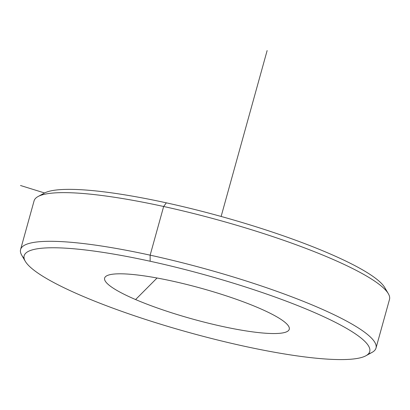 <?xml version="1.0" encoding="UTF-8"?>
<svg xmlns="http://www.w3.org/2000/svg" width="410" height="410" viewBox="0 0 410 410"><rect width="100%" height="100%" fill="white"/><g stroke="black" fill="none" stroke-linecap="round" stroke-linejoin="round"><path stroke-width="0.61" d="M258.29 307.792A95.796 15.975 15.5 0 1 288.645 326.304A95.796 15.975 15.5 0 1 239.963 329.906A95.796 15.975 15.5 0 1 135.597 299.556L157.066 278.006L135.597 299.556A95.796 15.975 15.5 0 1 106.682 275.838A95.796 15.975 15.5 0 1 258.29 307.792A95.796 15.975 -164.5 0 0 127.833 274.09A95.796 15.975 -164.5 0 0 135.597 299.556A95.796 15.975 -164.5 0 0 266.049 333.263A95.796 15.975 -164.5 0 0 258.29 307.792M243.745 346.107A179.293 29.899 15.5 0 1 30.437 267.264A179.293 29.899 15.5 0 1 150.142 261.242A179.293 29.899 15.5 0 1 363.45 340.085A179.293 29.899 15.5 0 1 243.745 346.107A179.293 29.899 -164.5 0 0 365.874 355.772A179.293 29.899 -164.5 0 0 150.142 261.242A179.293 29.899 -164.5 0 0 25.307 261.324A179.293 29.899 -164.5 0 0 243.745 346.107M25.307 261.324L21.75 255.245A184.418 30.755 15.5 0 1 150.152 255.163L150.142 261.242L150.152 255.163A184.418 30.755 15.5 0 1 372.049 352.395L365.874 355.772M20.582 249.526L34.081 200.854A184.418 30.755 15.5 0 1 163.651 206.491L150.152 255.163A184.418 30.755 -164.5 0 0 20.582 249.526A184.418 30.755 -164.5 0 0 24.128 258.454M368.364 353.917A184.418 30.755 -164.5 0 0 376.001 348.09A184.418 30.755 -164.5 0 0 150.152 255.163L163.651 206.491A184.418 30.755 15.5 0 1 389.5 299.418L376.001 348.09M163.651 206.491A184.418 30.755 -164.5 0 0 38.033 196.549L44.208 193.171A179.293 29.899 15.5 0 1 166.337 202.837L163.651 206.491L166.337 202.837A179.293 29.899 15.5 0 1 384.775 287.62L388.332 293.693A184.418 30.755 -164.5 0 0 163.651 206.491M385.953 290.49A179.293 29.899 -164.5 0 0 166.337 202.837A179.293 29.899 -164.5 0 0 41.718 195.027A179.293 29.899 15.5 0 1 44.208 193.171M44.582 192.972L20.5 185.504M221.128 216.454L267.13 50.579"/></g></svg>
